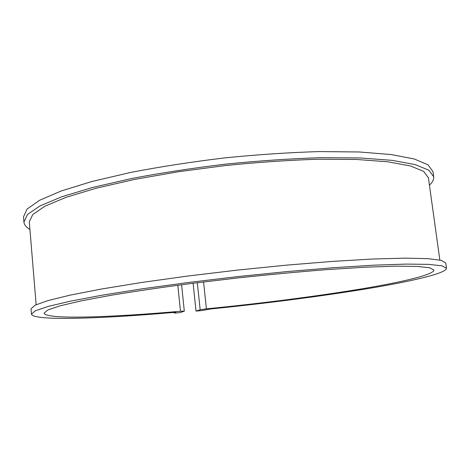 <?xml version="1.0" encoding="UTF-8"?>
<svg xmlns="http://www.w3.org/2000/svg" width="470" height="470" viewBox="0 0 470 470"><rect width="100%" height="100%" fill="white"/><g stroke="black" fill="none" stroke-linecap="round" stroke-linejoin="round"><path stroke-width="0.7" d="M174.393 312.415L174.464 313.12L180.28 312.579L184.305 311.14L180.48 311.252C110.532 317.438 45.561 319.741 44.074 313.149L47.846 309.953L60.06 305.835L81.163 300.882L110.944 295.295C134.825 291.335 161.721 287.382 191.625 283.434L238.008 277.917C269.527 274.556 299.478 271.772 327.843 269.551L365.56 267.189L395.67 266.161L417.149 266.414L429.774 267.788L433.945 270.103C433.534 274.915 400.381 282.535 356.683 289.696C310.318 297.134 260.227 303.514 206.406 308.843L200.167 309.742L196.025 311.105L201.753 310.57L210.895 308.943C266.772 303.297 318.613 296.599 366.418 288.856C411.55 281.383 446.042 273.417 446.5 268.317L442.106 265.856L428.781 264.375L406.033 264.093L374.032 265.162L333.853 267.665L287.522 271.537L237.908 276.589L188.353 282.488L142.204 288.821L102.307 295.16L70.665 301.117L48.322 306.381L35.426 310.758L31.461 314.142C33.106 321.069 99.834 318.795 171.556 312.609L175.933 312.421M29.921 229.454C26.203 227.263 24.199 224.778 23.923 221.993L27.489 214.479L39.862 205.989L61.558 196.848L92.425 187.507L131.465 178.541C160.993 172.925 192.324 168.131 225.447 164.153C258.635 160.811 290.219 158.66 320.193 157.703L360.114 157.955L392.098 160.352L415.063 164.565L428.781 170.175L433.698 176.755C433.945 179.481 432.523 182.29 429.433 185.18M439.844 260.028L428.405 177.76L423.599 171.344L410.198 165.887L387.785 161.797L356.607 159.477L317.738 159.248C288.574 160.182 257.854 162.279 225.582 165.528L178.201 171.762L134.156 179.517L96.144 188.235L66.053 197.318L44.879 206.218L32.788 214.49L29.293 221.822L36.137 304.683M174.464 313.12L175.95 312.591M23.923 221.993L23.5 216.846L27.049 209.103L39.392 200.385L61.047 191.032L91.873 181.508L130.866 172.396C160.364 166.715 191.66 161.88 224.754 157.891C257.918 154.559 289.473 152.456 319.436 151.581L359.339 151.98L391.322 154.571L414.299 158.995L428.041 164.835L432.982 171.638L433.651 176.432M193.111 283.245L196.025 311.105M31.461 314.142L31.026 308.861L34.968 305.236L47.834 300.624L70.142 295.131L101.737 288.98L141.588 282.488L187.683 276.055L237.191 270.127L286.771 265.121L333.071 261.349L373.233 259.005L405.234 258.142L427.994 258.653L441.342 260.374L445.766 263.071L446.482 268.188M177.819 285.237L180.48 311.252M203.557 281.935L206.406 308.843M197.329 282.711L200.167 309.742M184.305 311.14L181.59 284.738"/></g></svg>
